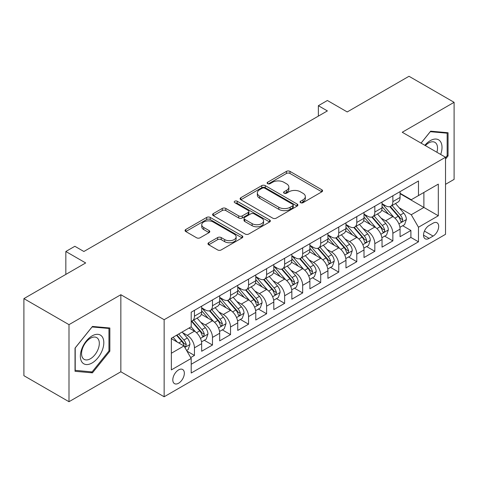 <?xml version="1.0" encoding="UTF-8"?>
<svg xmlns="http://www.w3.org/2000/svg" width="478" height="478" viewBox="0 0 478 478"><rect width="100%" height="100%" fill="white"/><g stroke="black" fill="none" stroke-linecap="round" stroke-linejoin="round"><path stroke-width="0.72" d="M300.56 202.684A1.751 1.01 0 0 0 303.04 202.684L321.849 191.821A2.504 1.446 0 0 0 322.584 190.8A2.504 1.446 0 0 0 321.849 189.778L289.979 171.381A2.504 1.446 0 0 0 286.442 171.381L267.626 182.243A1.751 1.01 0 0 0 267.112 182.954A1.751 1.01 0 0 0 267.626 183.672A1.751 1.01 0 0 0 270.106 183.672L272.544 182.267A8.012 4.625 0 0 1 283.872 182.267L286.525 183.797A8.012 4.625 0 0 1 288.873 187.071A8.012 4.625 0 0 1 286.525 190.34L284.093 191.75A1.751 1.01 0 0 0 283.579 192.461A1.751 1.01 0 0 0 284.093 193.178A1.751 1.01 0 0 0 286.573 193.178L289.005 191.774A8.012 4.625 0 0 1 300.339 191.774L302.992 193.303A8.012 4.625 0 0 1 305.34 196.578A8.012 4.625 0 0 1 302.992 199.846L300.56 201.256A1.751 1.01 0 0 0 300.047 201.967A1.751 1.01 0 0 0 300.56 202.684L300.56 201.256M178.575 383.236A8.162 4.714 120 0 0 183.905 376.043A8.162 4.714 120 0 0 182.656 369.5A8.162 4.714 120 0 0 178.575 369.906A8.162 4.714 120 0 0 173.239 377.1A8.162 4.714 120 0 0 174.494 383.637A8.162 4.714 120 0 0 178.575 383.236M208.713 242.728A2.504 1.446 0 0 0 207.978 243.75A2.504 1.446 0 0 0 208.713 244.772L217.657 249.934A2.504 1.446 0 0 0 221.195 249.934L242.089 237.877A2.504 1.446 0 0 0 242.824 236.849A2.504 1.446 0 0 0 242.089 235.827L210.218 217.43A2.504 1.446 0 0 0 206.675 217.43L185.787 229.494A2.504 1.446 0 0 0 185.052 230.516A2.504 1.446 0 0 0 185.787 231.537L196.583 237.769A2.504 1.446 0 0 0 200.127 237.769L209.065 232.613A2.504 1.446 0 0 0 209.8 231.585A2.504 1.446 0 0 0 209.065 230.563L203.712 227.474A6.698 3.866 0 0 1 201.752 224.738A6.698 3.866 0 0 1 205.887 221.165A6.698 3.866 0 0 1 213.182 222.007L234.166 234.118A6.698 3.866 0 0 1 236.126 236.849A6.698 3.866 0 0 1 231.991 240.422A6.698 3.866 0 0 1 224.69 239.586L221.195 237.566A2.504 1.446 0 0 0 217.657 237.566L208.713 242.728L208.713 244.772M445.532 184.329L454.1 179.381L454.1 102.316L409.007 76.283L347.225 111.948L327.382 100.494L318.366 105.698L327.382 110.908L83.877 251.494L74.855 246.29L65.839 251.494L65.839 274.408M68.993 324.652L68.993 401.717L120.85 371.776L120.85 294.717L68.993 324.652L23.9 298.619L85.682 262.954L65.839 251.494M120.85 294.717L164.145 319.71L445.532 157.25L445.532 234.316L164.145 396.77L164.145 319.71M454.1 102.316L402.243 132.257L445.532 157.25M272.717 218.147A2.504 1.446 0 0 0 276.26 218.147L297.149 206.084A2.504 1.446 0 0 0 297.884 205.062A2.504 1.446 0 0 0 297.149 204.04L265.284 185.637A2.504 1.446 0 0 0 261.741 185.637L240.846 197.701A2.504 1.446 0 0 0 240.117 198.723A2.504 1.446 0 0 0 240.846 199.744L272.717 218.147M235.439 203.066A1.751 1.01 0 0 1 237.219 203.311L237.219 201.226L269.622 219.934A2.504 1.446 0 0 1 270.351 220.956A2.504 1.446 0 0 1 269.622 221.977L248.727 234.041A2.504 1.446 0 0 1 245.184 234.041L213.319 215.644L213.319 213.594A2.504 1.446 0 0 0 212.585 214.622A2.504 1.446 0 0 0 213.319 215.644M213.319 213.594L222.258 208.432A2.504 1.446 0 0 1 225.801 208.432L238.725 215.895A2.504 1.446 0 0 0 242.262 215.895L248.196 212.471A2.504 1.446 0 0 0 248.93 211.449A2.504 1.446 0 0 0 248.196 210.428L234.74 202.66A1.751 1.01 0 0 1 234.226 201.943A1.751 1.01 0 0 1 235.307 201.011A1.751 1.01 0 0 1 237.219 201.226M68.993 401.717L23.9 375.684L23.9 298.619M190.704 357.592L194.444 355.429L186.964 351.109M182.704 332.712L187.233 335.329A10.205 5.891 60 0 1 194.444 347.829L201.662 343.658L201.662 351.264L212.483 345.014L204.279 340.276M200.742 322.303L205.271 324.915A10.205 5.891 60 0 1 212.483 337.414L219.701 333.25L219.701 340.85L230.521 334.6L222.318 329.862M218.781 311.889L223.31 314.5A10.205 5.891 60 0 1 230.521 327L237.739 322.835L237.739 330.435L248.56 324.186L240.35 319.447M236.813 301.475L241.342 304.086A10.205 5.891 60 0 1 248.56 316.585L255.778 312.421L255.778 320.021L266.599 313.771L258.389 309.033M254.852 291.06L259.381 293.671A10.205 5.891 60 0 1 266.599 306.171L273.81 302.006L273.81 309.607L284.637 303.357L276.427 298.619M272.89 280.646L277.419 283.257A10.205 5.891 60 0 1 284.637 295.757L291.849 291.592L291.849 299.192L302.676 292.942L294.466 288.204M290.929 270.231L295.458 272.848A10.205 5.891 60 0 1 302.676 285.342L309.887 281.178L309.887 288.778L320.708 282.528L312.504 277.79M308.967 259.817L313.496 262.434A10.205 5.891 60 0 1 320.708 274.928L327.926 270.763L327.926 278.363L338.747 272.119L330.543 267.381M327.006 249.402L331.535 252.02A10.205 5.891 60 0 1 338.747 264.513L345.964 260.349L345.964 267.949L356.785 261.705L348.582 256.967M345.044 238.988L349.573 241.605A10.205 5.891 60 0 1 356.785 254.099L364.003 249.934L364.003 257.534L374.824 251.291L366.614 246.552M363.083 228.574L367.612 231.191A10.205 5.891 60 0 1 374.824 243.684L382.041 239.52L382.041 247.126L392.862 240.876L392.862 233.27A10.205 5.891 -120 0 0 385.644 220.776L381.115 218.159M384.653 236.138L392.862 240.876M201.662 343.658A10.205 5.891 -120 0 0 194.444 331.164L189.037 328.039M219.701 333.25A10.205 5.891 -120 0 0 212.483 320.75L201.328 314.309M237.739 322.835A10.205 5.891 -120 0 0 230.521 310.336L219.366 303.894M255.778 312.421A10.205 5.891 -120 0 0 248.56 299.921L237.405 293.48M273.81 302.006A10.205 5.891 -120 0 0 266.599 289.507L255.443 283.066M291.849 291.592A10.205 5.891 -120 0 0 284.637 279.092L273.482 272.651M309.887 281.178A10.205 5.891 -120 0 0 302.676 268.678L291.52 262.237M327.926 270.763A10.205 5.891 -120 0 0 320.708 258.263L309.559 251.828M345.964 260.349A10.205 5.891 -120 0 0 338.747 247.855L327.591 241.414M364.003 249.934A10.205 5.891 -120 0 0 356.785 237.441L345.63 230.999M382.041 239.52A10.205 5.891 -120 0 0 374.824 227.026L363.668 220.585M433.086 223.172L429.119 225.461A7.905 4.565 120 0 0 423.95 232.433A7.905 4.565 120 0 0 425.163 238.767A7.905 4.565 120 0 0 429.119 238.379L433.086 236.084A7.905 4.565 120 0 0 438.254 229.117A7.905 4.565 120 0 0 437.041 222.778A7.905 4.565 120 0 0 433.086 223.172M171.357 353.242L183.982 345.953L191.2 358.446L191.2 373.031L418.477 241.814L418.477 227.235L411.259 214.736L399.154 207.745M191.2 358.446L171.357 369.906L171.357 338.245L191.2 326.791L191.2 312.212L418.477 180.995L418.477 195.574L438.314 184.12L438.314 215.775L418.477 227.235M201.662 307.838L205.271 309.917A10.205 5.891 60 0 0 210.374 310.425L217.586 306.261A10.205 5.891 -120 0 0 219.701 301.588L219.701 295.757M219.701 297.424L223.31 299.503A10.205 5.891 60 0 0 228.406 300.011L235.624 295.846A10.205 5.891 -120 0 0 237.739 291.174L237.739 285.342M237.739 287.009L241.342 289.088A10.205 5.891 60 0 0 246.445 289.596L253.663 285.432A10.205 5.891 -120 0 0 255.778 280.759L255.778 274.928M255.778 276.595L259.381 278.68A10.205 5.891 60 0 0 264.483 279.182L271.701 275.017A10.205 5.891 -120 0 0 273.81 270.345L273.81 264.513M273.81 266.18L277.419 268.266A10.205 5.891 60 0 0 282.522 268.767L289.74 264.603A10.205 5.891 -120 0 0 291.849 259.93L291.849 254.099M291.849 255.766L295.458 257.851A10.205 5.891 60 0 0 300.56 258.353L307.772 254.188A10.205 5.891 -120 0 0 309.887 249.516L309.887 243.684M309.887 245.351L313.496 247.437A10.205 5.891 60 0 0 318.599 247.939L325.811 243.774A10.205 5.891 -120 0 0 327.926 239.102L327.926 233.27M327.926 234.937L331.535 237.022A10.205 5.891 60 0 0 336.637 237.524L343.849 233.36A10.205 5.891 -120 0 0 345.964 228.687L345.964 222.856M345.964 224.523L349.573 226.608A10.205 5.891 60 0 0 354.676 227.11L361.888 222.945A10.205 5.891 -120 0 0 364.003 218.279L364.003 212.441M364.003 214.108L367.612 216.193A10.205 5.891 60 0 0 372.709 216.701L379.926 212.531A10.205 5.891 -120 0 0 382.041 207.864L382.041 202.033M191.2 364.278L410.901 237.441L410.901 230.462L400.074 236.712L400.074 229.105A10.205 5.891 -120 0 0 392.862 216.612L381.707 210.171M382.041 203.694L385.644 205.779A10.205 5.891 -120 0 0 390.747 206.287A10.205 5.891 -120 0 0 392.862 201.614L392.862 195.783M390.747 206.287L397.965 202.116A10.205 5.891 -120 0 0 400.074 197.45L400.074 191.618M194.444 310.336L194.444 316.167A10.205 5.891 60 0 1 192.335 320.84A10.205 5.891 60 0 1 191.2 321.252M192.335 320.84L199.547 316.675A10.205 5.891 -120 0 0 201.662 312.003L201.662 306.171M212.483 299.921L212.483 305.753A10.205 5.891 60 0 1 210.374 310.425M230.521 289.507L230.521 295.338A10.205 5.891 60 0 1 228.406 300.011M248.56 279.092L248.56 284.924A10.205 5.891 60 0 1 246.445 289.596M266.599 268.678L266.599 274.509A10.205 5.891 60 0 1 264.483 279.182M284.637 258.263L284.637 264.095A10.205 5.891 60 0 1 282.522 268.767M302.676 247.849L302.676 253.681A10.205 5.891 60 0 1 300.56 258.353M320.708 237.435L320.708 243.272A10.205 5.891 60 0 1 318.599 247.939M338.747 227.026L338.747 232.858A10.205 5.891 60 0 1 336.637 237.524M356.785 216.612L356.785 222.443A10.205 5.891 60 0 1 354.676 227.11M374.824 206.197L374.824 212.029A10.205 5.891 60 0 1 372.709 216.701M374.824 243.684L374.824 251.291M356.785 254.099L356.785 261.705M338.747 264.513L338.747 272.119M320.708 274.928L320.708 282.528M302.676 285.342L302.676 292.942M284.637 295.757L284.637 303.357M266.599 306.171L266.599 313.771M248.56 316.585L248.56 324.186M230.521 327L230.521 334.6M212.483 337.414L212.483 345.014M194.444 347.829L194.444 355.429M183.982 345.953L171.357 338.663M411.259 214.736L423.884 207.446L423.884 192.449L438.314 184.12M400.074 193.698L438.314 215.775M400.074 193.285L411.259 199.738L418.477 195.574M120.85 371.776L164.145 396.77M318.366 105.698L318.366 116.112M402.691 225.724L410.901 230.462M410.901 237.441L418.477 241.814M445.532 159.084L448.059 155.942L448.059 132.735L430.648 131.175L421.052 143.119M75.034 371.304L92.445 372.858L109.85 351.205L109.85 327.998L92.445 326.438L75.034 348.092L75.034 371.304M447.157 155.422L448.059 155.942M108.948 350.685L109.85 351.205M90.605 371.794L92.445 372.858M301.26 202.935L302.992 201.931A8.012 4.625 0 0 0 305.34 198.663L305.34 196.578M288.873 187.071L288.873 189.151A8.012 4.625 0 0 1 286.525 192.425L284.792 193.429M321.819 191.845L289.979 173.46A2.504 1.446 0 0 0 286.442 173.46L268.325 183.916M297.119 206.102L265.284 187.723A2.504 1.446 0 0 0 261.741 187.723L240.882 199.768M292.727 205.779A1.751 1.01 0 0 0 293.241 205.062A1.751 1.01 0 0 0 292.727 204.345L264.752 188.195A1.751 1.01 0 0 0 262.273 188.195L259.703 189.676A8.012 4.625 0 0 0 257.355 192.951A8.012 4.625 0 0 0 259.703 196.219L278.823 207.261A8.012 4.625 0 0 0 290.158 207.261L292.727 205.779L292.727 207.858A1.751 1.01 0 0 0 293.241 207.147L293.241 205.062M257.355 192.951L257.355 195.03A8.012 4.625 0 0 0 259.703 198.304L259.703 196.219M292.727 207.858L290.158 209.34A8.012 4.625 0 0 1 278.823 209.34L259.703 198.304M213.349 215.662L222.258 210.517L222.258 208.432M248.93 211.449L248.93 213.535A2.504 1.446 0 0 1 248.196 214.556L242.262 217.98A2.504 1.446 0 0 1 238.725 217.98L225.801 210.517A2.504 1.446 0 0 0 222.258 210.517M237.219 203.311L269.586 222.001M252.133 223.638A6.698 3.866 0 0 0 259.435 224.481A6.698 3.866 0 0 0 263.569 220.908A6.698 3.866 0 0 0 261.609 218.171L254.218 213.905A2.504 1.446 0 0 0 250.675 213.905L244.742 217.329A2.504 1.446 0 0 0 244.013 218.35A2.504 1.446 0 0 0 244.742 219.372L252.133 223.638L252.133 225.724A6.698 3.866 0 0 0 259.435 226.56A6.698 3.866 0 0 0 263.569 222.987L263.569 220.908M244.013 218.35L244.013 220.436A2.504 1.446 0 0 0 244.742 221.457L244.742 219.372M252.133 225.724L244.742 221.457M236.126 236.849L236.126 238.934A6.698 3.866 0 0 1 231.991 242.507A6.698 3.866 0 0 1 224.69 241.671L221.195 239.651A2.504 1.446 0 0 0 217.657 239.651L208.749 244.796M201.752 224.738L201.752 226.823A6.698 3.866 0 0 0 203.712 229.554L203.712 227.474M209.035 232.631L203.712 229.554M242.053 237.895L210.218 219.516A2.504 1.446 0 0 0 206.675 219.516L185.817 231.555M399.925 227.319L404.585 224.63L406.39 219.42A6.758 3.902 -120 0 0 403.755 213.074L395.515 203.532M393.866 217.269L384.091 205.952A19.514 11.269 -120 0 0 382.041 203.807M388.506 214.096L383.039 207.763A16.198 9.351 -120 0 0 382.041 206.675M389.827 206.651L398.168 216.301A6.758 3.902 60 0 1 400.576 220.961L401.066 221.762L401.98 221.631L402.739 219.707A6.758 3.902 -120 0 0 400.331 215.052L392.085 205.51M390.317 206.496L399.279 216.863A3.442 1.99 60 0 1 400.146 218.213L402.739 219.707M440.68 154.448A16.581 9.572 120 0 0 430.29 140.64A16.581 9.572 120 0 0 424.858 145.312M436.892 152.261A12.553 7.248 120 0 0 434.92 142.354A12.553 7.248 120 0 0 428.647 142.976A12.553 7.248 120 0 0 425.36 145.605M421.088 143.137L430.29 131.689L447.157 133.195L447.157 155.685L445.532 157.704M446.04 132.549L447.157 133.195M102.238 350.35A16.581 9.572 120 0 0 97.942 334.331A16.581 9.572 120 0 0 81.929 348.534A16.581 9.572 120 0 0 86.219 364.547A16.581 9.572 120 0 0 102.238 350.35M98.127 349.179A12.553 7.248 120 0 0 96.717 337.617A12.553 7.248 120 0 0 82.754 347.805A12.553 7.248 120 0 0 84.164 359.36A12.553 7.248 120 0 0 98.127 349.179M75.219 370.42L75.219 347.936L92.081 326.952L108.948 328.458L108.948 350.948L92.081 371.926L75.034 370.319M107.831 327.812L108.948 328.458M381.886 237.733L386.547 235.045L388.351 229.834A6.758 3.902 -120 0 0 385.722 223.489L377.477 213.947M375.828 227.683L366.052 216.367A19.514 11.269 -120 0 0 364.003 214.222M370.468 224.511L365.001 218.177A16.198 9.351 -120 0 0 364.003 217.09M371.794 217.066L380.13 226.715A6.758 3.902 60 0 1 382.537 231.376L383.027 232.177L383.942 232.045L384.557 231.304L384.7 230.121A6.758 3.902 -120 0 0 382.292 225.467L374.053 215.925M372.284 216.91L381.241 227.277A3.442 1.99 60 0 1 382.107 228.627L384.7 230.121M363.848 248.148L368.508 245.459L370.313 240.249A6.758 3.902 -120 0 0 367.684 233.903L359.438 224.361M357.789 238.098L348.014 226.781A19.514 11.269 -120 0 0 345.964 224.636M352.429 234.919L346.962 228.592A16.198 9.351 -120 0 0 345.964 227.504M353.756 227.48L362.091 237.13A6.758 3.902 60 0 1 364.499 241.79L364.989 242.591L365.903 242.46L366.518 241.719L366.662 240.536A6.758 3.902 -120 0 0 364.254 235.881L356.014 226.339M354.246 227.319L363.202 237.691A3.442 1.99 60 0 1 364.069 239.042L366.662 240.536M345.815 258.562L350.476 255.873L352.274 250.663A6.758 3.902 -120 0 0 349.645 244.318L341.4 234.776M339.75 248.512L329.975 237.196A19.514 11.269 -120 0 0 327.926 235.051M334.391 245.334L328.924 239.006A16.198 9.351 -120 0 0 327.926 237.919M335.717 237.895L344.052 247.544A6.758 3.902 60 0 1 346.46 252.199L346.956 253.005L347.865 252.874L348.629 250.95A6.758 3.902 -120 0 0 346.215 246.295L337.976 236.753M336.207 237.733L345.164 248.106A3.442 1.99 60 0 1 346.03 249.45L348.629 250.95M327.777 268.977L332.437 266.288L334.236 261.078A6.758 3.902 -120 0 0 331.607 254.732L323.367 245.19M321.712 258.927L311.937 247.61A19.514 11.269 -120 0 0 309.887 245.465M316.352 255.748L310.885 249.42A16.198 9.351 -120 0 0 309.887 248.333M317.679 248.309L326.014 257.959A6.758 3.902 60 0 1 328.422 262.613L328.918 263.414L329.832 263.288L330.591 261.364A6.758 3.902 -120 0 0 328.177 256.71L319.937 247.168M318.169 248.148L327.125 258.52A3.442 1.99 60 0 1 327.992 259.865L330.591 261.364M309.738 279.391L314.399 276.696L316.203 271.492A6.758 3.902 -120 0 0 313.568 265.147L305.328 255.605M303.673 269.341L293.904 258.024A19.514 11.269 -120 0 0 291.849 255.879M298.314 266.162L292.847 259.835A16.198 9.351 -120 0 0 291.849 258.747M299.64 258.723L307.975 268.373A6.758 3.902 60 0 1 310.389 273.028L310.879 273.828L311.793 273.703L312.552 271.779A6.758 3.902 -120 0 0 310.138 267.124L301.899 257.582M300.13 258.562L309.087 268.935A3.442 1.99 60 0 1 309.953 270.279L312.552 271.779M291.7 289.805L296.36 287.111L298.164 281.906A6.758 3.902 -120 0 0 295.529 275.561L287.29 266.019M285.641 279.755L275.866 268.439A19.514 11.269 -120 0 0 273.81 266.294M280.275 276.577L274.808 270.249A16.198 9.351 -120 0 0 273.81 269.162M281.602 269.138L289.937 278.788A6.758 3.902 60 0 1 292.351 283.442L292.841 284.243L293.755 284.117L294.514 282.193A6.758 3.902 -120 0 0 292.106 277.539L283.86 267.997M282.092 268.977L291.048 279.349A3.442 1.99 60 0 1 291.921 280.694L294.514 282.193M273.661 300.22L278.321 297.525L280.126 292.321A6.758 3.902 -120 0 0 277.491 285.969L269.251 276.427M267.602 290.17L257.827 278.853A19.514 11.269 -120 0 0 255.778 276.708M262.243 286.991L256.776 280.664A16.198 9.351 -120 0 0 255.778 279.576M263.563 279.546L271.898 289.202A6.758 3.902 60 0 1 274.312 293.856L274.802 294.657L275.716 294.532L276.475 292.608A6.758 3.902 -120 0 0 274.067 287.953L265.822 278.411M264.053 279.391L273.01 289.764A3.442 1.99 60 0 1 273.882 291.108L276.475 292.608M255.622 310.634L260.283 307.94L262.087 302.735A6.758 3.902 -120 0 0 259.452 296.384L251.213 286.842M249.564 300.584L239.789 289.268A19.514 11.269 -120 0 0 237.739 287.123M244.204 297.406L238.737 291.078A16.198 9.351 -120 0 0 237.739 289.991M245.525 289.961L253.866 299.616A6.758 3.902 60 0 1 256.274 304.271L256.764 305.072L257.678 304.946L258.437 303.022A6.758 3.902 -120 0 0 256.029 298.368L247.789 288.826M246.021 289.805L254.977 300.178A3.442 1.99 60 0 1 255.844 301.522L258.437 303.022M237.584 321.049L242.244 318.354L244.049 313.15A6.758 3.902 -120 0 0 241.42 306.798L233.174 297.256M231.525 310.993L221.75 299.682A19.514 11.269 -120 0 0 219.701 297.531M226.166 307.82L220.699 301.493A16.198 9.351 -120 0 0 219.701 300.405M227.492 300.375L235.827 310.031A6.758 3.902 60 0 1 238.235 314.685L238.725 315.486L239.639 315.361L240.398 313.437A6.758 3.902 -120 0 0 237.99 308.776L229.751 299.24M227.982 300.22L236.939 310.592A3.442 1.99 60 0 1 237.805 311.937L240.398 313.437M219.545 331.457L224.212 328.768L226.01 323.564A6.758 3.902 -120 0 0 223.381 317.213L215.136 307.671M213.487 321.407L203.712 310.091A19.514 11.269 -120 0 0 201.662 307.946M208.127 318.234L202.66 311.907A16.198 9.351 -120 0 0 201.662 310.814M209.454 310.79L217.789 320.445A6.758 3.902 60 0 1 220.197 325.1L220.693 325.9L221.601 325.775L222.366 323.851A6.758 3.902 -120 0 0 219.952 319.19L211.712 309.648M209.944 310.634L218.9 321.007A3.442 1.99 60 0 1 219.766 322.351L222.366 323.851M201.513 341.872L206.173 339.183L207.972 333.973A6.758 3.902 -120 0 0 205.343 327.627L197.103 318.085M195.448 331.822L191.134 326.827M190.089 328.649L189.39 327.836M191.415 321.204L199.75 330.854A6.758 3.902 60 0 1 202.158 335.514L202.654 336.315L203.568 336.183L204.327 334.265A6.758 3.902 -120 0 0 201.913 329.605L193.674 320.063M191.905 321.049L200.862 331.415A3.442 1.99 60 0 1 201.728 332.766L204.327 334.265M186.599 350.482L188.135 349.597L189.939 344.387A6.758 3.902 -120 0 0 187.304 338.042L182.118 332.037M177.272 342.075L173.096 337.241M172.05 339.063L171.357 338.263M176.525 335.263L181.712 341.268A6.758 3.902 60 0 1 184.126 345.929L184.616 346.729L185.53 346.598L186.289 344.68A6.758 3.902 -120 0 0 183.875 340.019L178.688 334.014M176.944 335.024L182.823 341.83A3.442 1.99 60 0 1 183.689 343.18L186.289 344.68M187.233 335.329L194.444 331.164M205.271 324.915L212.483 320.75M223.31 314.5L230.521 310.336M241.342 304.086L248.56 299.921M259.381 293.671L266.599 289.507M277.419 283.257L284.637 279.092M295.458 272.848L302.676 268.678M313.496 262.434L320.708 258.263M331.535 252.02L338.747 247.855M349.573 241.605L356.785 237.441M367.612 231.191L374.824 227.026M385.644 220.776L392.862 216.612M392.862 201.614L400.074 197.45M194.444 316.167L201.662 312.003M212.483 305.753L219.701 301.588M230.521 295.338L237.739 291.174M248.56 284.924L255.778 280.759M266.599 274.509L273.81 270.345M284.637 264.095L291.849 259.93M302.676 253.681L309.887 249.516M320.708 243.272L327.926 239.102M338.747 232.858L345.964 228.687M356.785 222.443L364.003 218.279M374.824 212.029L382.041 207.864M392.862 233.27L400.074 229.105M424.434 231.089L433.086 236.084M423.526 235.146L429.119 238.379M302.992 201.931L302.992 199.846M284.093 193.178L284.093 191.75M286.525 192.425L286.525 190.34M267.626 183.672L267.626 182.243M286.442 173.46L286.442 171.381M289.979 173.46L289.979 171.381M321.849 191.821L321.849 189.778M240.846 199.744L240.846 197.701M261.741 187.723L261.741 185.637M265.284 187.723L265.284 185.637M297.149 206.084L297.149 204.04M278.823 209.34L278.823 207.261M290.158 209.34L290.158 207.261M225.801 210.517L225.801 208.432M238.725 217.98L238.725 215.895M242.262 217.98L242.262 215.895M248.196 214.556L248.196 212.471M269.622 221.977L269.622 219.934M217.657 239.651L217.657 237.566M221.195 239.651L221.195 237.566M224.69 241.671L224.69 239.586M209.065 232.613L209.065 230.563M185.787 231.537L185.787 229.494M206.675 219.516L206.675 217.43M210.218 219.516L210.218 217.43M242.089 237.877L242.089 235.827M398.897 223.853L406.348 219.551M384.091 205.952L385.017 205.415M400.331 215.052L403.755 213.074M394.942 218.165L398.168 216.301M380.858 234.268L388.309 229.966M366.052 216.367L366.985 215.829M382.292 225.467L385.722 223.489M376.903 228.58L380.13 226.715M362.82 244.682L370.271 240.38M348.014 226.781L348.946 226.243M364.254 235.881L367.684 233.903M358.864 238.994L362.091 237.13M344.781 255.097L352.232 250.795M329.975 237.196L330.907 236.658M346.215 246.295L349.645 244.318M340.826 249.408L344.052 247.544M326.743 265.511L334.194 261.209M311.937 247.61L312.869 247.072M328.177 256.71L331.607 254.732M322.787 259.823L326.014 257.959M308.704 275.925L316.155 271.624M293.904 258.024L294.83 257.487M310.138 267.124L313.568 265.147M304.755 270.231L307.975 268.373M290.666 286.34L298.117 282.038M275.866 268.439L276.792 267.901M292.106 277.539L295.529 275.561M286.716 280.646L289.937 278.788M272.627 296.754L280.078 292.452M257.827 278.853L258.753 278.316M274.067 287.953L277.491 285.969M268.678 291.06L271.898 289.202M254.595 307.163L262.046 302.867M239.789 289.268L240.715 288.73M256.029 298.368L259.452 296.384M250.639 301.475L253.866 299.616M236.556 317.577L244.007 313.275M221.75 299.682L222.682 299.144M237.99 308.776L241.42 306.798M232.601 311.889L235.827 310.031M218.518 327.992L225.969 323.69M203.712 310.091L204.644 309.559M219.952 319.19L223.381 317.213M214.562 322.303L217.789 320.445M200.479 338.406L207.93 334.104M201.913 329.605L205.343 327.627M196.524 332.718L199.75 330.854M184.843 347.434L189.891 344.519M183.875 340.019L187.304 338.042M178.796 342.953L181.712 341.268"/></g></svg>

